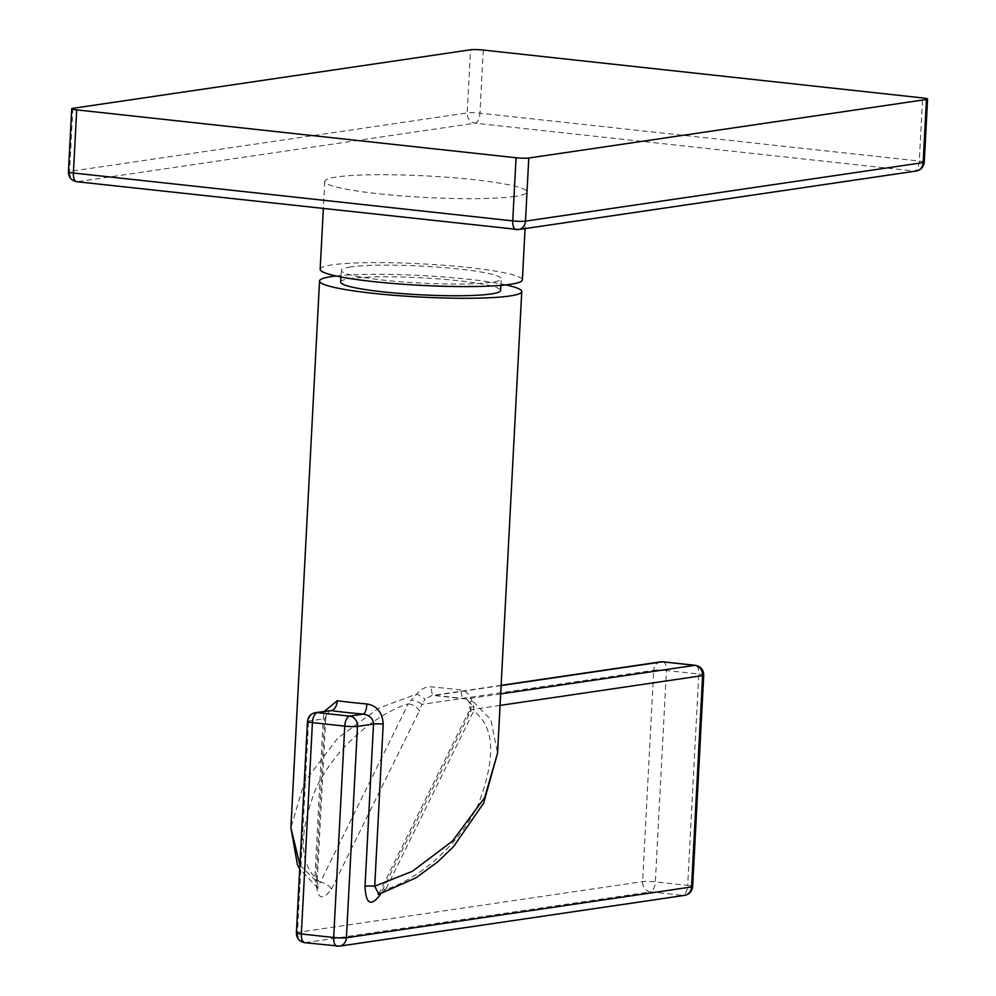 <?xml version="1.0" encoding="UTF-8"?>
<svg xmlns="http://www.w3.org/2000/svg" width="996" height="996" viewBox="0 0 996 996"><rect width="100%" height="100%" fill="white"/><g stroke="black" fill="none" stroke-linecap="round" stroke-linejoin="round"><path stroke-width="0.75" stroke-dasharray="4.98 3.74" d="M340.707 282.092A80.053 8.516 -177 0 1 458.421 280.723A80.053 8.516 -177 0 1 500.602 290.471M350.804 266.916A80.053 8.516 3 0 0 341.329 270.402A80.053 8.516 3 0 0 401.587 281.831A80.053 8.516 3 0 0 491.725 282.266A80.053 8.516 -177 0 0 501.212 278.78A80.053 8.516 -177 0 0 440.954 267.351A80.053 8.516 -177 0 0 350.804 266.916M336.088 275.992A101.243 10.769 -177 0 1 468.419 279.254A101.243 10.769 -177 0 1 505.831 284.881M473.922 706.849A9.412 2.876 -164.1 0 0 469.963 708.044L468.095 712.962A9.412 5.142 -153.8 0 1 473.747 710.97L385.801 889.353C413.788 880.937 456.031 850.049 477.856 805.403C496.207 758.292 494.838 726.819 473.747 710.97L473.922 706.849L471.606 699.964C469.228 694.088 465.73 690.813 461.111 690.104A101.243 10.769 3 0 0 446.98 688.398A101.243 10.769 3 0 0 431.529 686.879C425.865 686.481 420.972 688.859 416.876 694L411.273 700.026A9.412 2.876 15.9 0 1 421.818 704.396L425.13 699.105L416.876 694L378.729 708.144L337.706 738.148L304.403 782.097L290.894 827.776M471.245 704.172L466.377 698.955A9.412 5.69 -82.3 0 1 465.605 698.943C465.904 698.009 467.249 699.429 469.664 703.188L469.963 708.044A9.412 2.876 -164.1 0 0 470.735 709.725L471.245 704.172L469.664 703.188L471.606 699.964L490.816 719.622L497.577 753.113M501.113 685.572L434.044 695.432A9.412 2.938 -85 0 1 433.708 695.469L465.605 698.943A9.412 5.69 -82.3 0 1 461.111 690.104M500.677 693.913L466.377 698.955A110.668 11.765 -177 0 0 434.044 695.432L433.708 695.469A9.412 2.938 -85 0 1 431.529 686.879M299.933 865.101L314.786 879.68L317.463 887.822L320.314 882.219A9.412 5.142 26.2 0 1 331.394 889.279C322.019 901.679 316.927 898.89 316.106 880.887C317.936 880.564 317.487 880.165 314.786 879.68L323.289 717.481L324.323 711.343M501.125 685.323L431.803 695.532L425.13 699.105M660.622 661.854A9.412 8.279 -98.4 0 0 653.7 670.271L421.818 704.396L419.341 710.895A9.412 5.142 26.2 0 0 408.26 703.836L411.273 700.026M663.012 661.805A9.412 4.382 96.2 0 1 666.436 670.52L698.769 674.043L687.688 885.394L655.356 881.871L666.436 670.52A9.412 0.996 3 0 0 653.7 670.271L642.619 881.622A9.412 8.279 -98.4 0 0 650.425 891.868A9.412 4.382 -83.8 0 0 655.356 881.871A9.412 0.996 3 0 0 642.619 881.622L297.493 932.405L308.573 721.054A9.412 8.279 81.6 0 1 315.495 712.65M320.314 882.219C299.211 866.371 297.841 834.897 316.205 787.799C338.03 743.141 380.26 712.252 408.26 703.836L320.314 882.219M307.453 721.465A9.412 0.996 3 0 1 308.573 721.054L324.609 718.701A9.412 0.996 3 0 0 325.729 718.29C326.352 713.709 327.634 711.144 329.589 710.571L324.609 718.701L316.106 880.887L317.226 880.476L318.284 888.544L299.721 869.022M339.487 946.15A9.412 8.279 81.6 0 1 337.632 946.188L305.299 942.664A9.412 8.279 81.6 0 1 297.493 932.405A9.412 0.996 3 0 0 296.385 932.816M692.643 886.54A9.412 0.996 -177 0 0 687.688 885.394A9.412 4.382 -83.8 0 1 682.758 895.392A9.412 8.279 -98.4 0 0 684.613 895.367M703.724 675.188A9.412 0.996 -177 0 0 698.769 674.043A9.412 4.382 96.2 0 0 696.229 665.639M500.079 705.405L470.735 709.725L468.257 716.224L380.709 893.786M377.895 894.707L380.148 891.345A9.412 5.142 -153.8 0 1 385.801 889.353L378.854 894.296M468.257 716.224A9.412 5.142 -153.8 0 1 468.095 712.962L380.148 891.345A9.412 5.142 -153.8 0 0 380.061 893.972M320.164 269.294A101.243 10.769 -177 0 1 332.154 264.874A101.243 10.769 -177 0 1 446.171 265.434A101.243 10.769 -177 0 1 522.377 279.888M514.994 196.399A101.243 10.769 -177 0 1 400.977 195.851A101.243 10.769 -177 0 1 324.771 181.384A101.243 10.769 -177 0 1 336.76 176.977A101.243 10.769 -177 0 1 450.777 177.525A101.243 10.769 -177 0 1 526.984 191.979A101.243 10.769 -177 0 1 514.994 196.399M77.352 181.708A9.412 8.279 81.6 0 1 69.546 171.449L467.211 112.922A9.412 8.279 81.6 0 0 475.017 123.18L914.365 171.063L516.7 229.59L77.352 181.708L475.017 123.18A9.412 4.382 96.2 0 0 479.948 113.171A9.412 0.996 3 0 0 467.211 112.922L470.523 49.8M924.263 162.199A9.412 0.996 3 0 0 919.296 161.053L922.607 97.932M483.259 50.049L479.948 113.171L919.296 161.053A9.412 4.382 96.2 0 1 914.365 171.063A9.412 8.279 -98.4 0 0 916.233 171.026M72.857 108.327L69.546 171.449A9.412 0.996 3 0 0 68.425 171.86M331.394 889.279L419.341 710.895M317.226 880.476L325.729 718.29A9.412 0.996 3 0 0 323.289 717.481M305.299 942.664L650.425 891.868L682.758 895.392L337.632 946.188M340.981 276.988L341.329 270.402M500.864 285.366L501.212 278.78M324.771 181.384L323.339 208.587M526.984 191.979L525.066 228.594"/><path stroke-width="1.49" d="M77.352 181.708A9.412 4.382 -83.8 0 1 76.817 181.72L518.555 229.553A9.412 8.279 -98.4 0 1 516.7 229.59A9.412 4.382 -83.8 0 1 516.165 229.603A9.412 4.382 -83.8 0 1 512.741 220.888L516.053 157.766L76.704 109.884A9.412 0.996 3 0 1 71.737 108.738A9.412 0.996 3 0 1 72.857 108.327L470.523 49.8A9.412 0.996 3 0 1 483.259 50.049L922.607 97.932A9.412 0.996 -177 0 1 926.454 99.488L528.789 158.015A9.412 0.996 -177 0 1 516.053 157.766L76.704 109.884A9.412 0.996 -177 0 1 72.857 108.327L470.523 49.8A9.412 0.996 -177 0 1 483.259 50.049L922.607 97.932A9.412 0.996 3 0 1 927.575 99.077L924.263 162.199A9.412 0.996 3 0 1 923.143 162.609L926.454 99.488A9.412 0.996 3 0 0 927.575 99.077M500.864 285.366L500.602 290.471A80.053 8.516 -177 0 1 382.887 291.84A80.053 8.516 -177 0 1 340.707 282.092L340.981 276.988M505.831 284.881A101.243 10.769 -177 0 1 521.767 291.579A101.243 10.769 -177 0 1 372.89 293.31A101.243 10.769 -177 0 1 319.554 280.984A101.243 10.769 -177 0 1 336.088 275.992M521.767 291.579L497.577 753.113L484.629 797.696L452.495 841.047L412.419 871.288L374.708 886.203A9.412 0.996 3 0 0 365.022 886.216M315.495 712.65C310.852 713.572 308.162 716.51 307.453 721.465A9.412 0.996 3 0 0 312.42 722.61L344.753 726.134A9.412 4.382 96.2 0 1 349.683 716.136A9.412 8.279 81.6 0 1 357.477 726.395L373.512 724.03C373.301 718.751 369.927 715.439 363.403 714.12A110.668 11.765 -177 0 1 331.07 710.596L315.495 712.65A9.412 8.279 81.6 0 1 317.351 712.613L349.683 716.136L363.403 714.12A9.412 2.938 95 0 0 366.901 703.973C376.899 705.691 382.327 712.364 383.211 724.017L374.708 886.203L378.854 894.296L378.181 894.433M324.323 711.343L337.32 700.748A101.243 10.769 3 0 0 351.451 702.454A101.243 10.769 3 0 0 366.901 703.973M299.933 865.101L290.894 827.776L319.554 280.984M660.622 661.854L663.012 661.805A9.412 4.382 96.2 0 0 662.477 661.817A9.412 8.279 -98.4 0 0 660.622 661.854L501.125 685.323M305.299 942.664A9.412 4.382 -83.8 0 1 304.764 942.677A9.412 4.382 -83.8 0 1 301.34 933.974L312.42 722.61A9.412 4.382 96.2 0 1 317.351 712.613L331.07 710.596A9.412 5.69 97.7 0 0 337.32 700.748M337.632 946.188A9.412 4.382 -83.8 0 1 337.096 946.2A9.412 4.382 -83.8 0 1 333.672 937.497L301.34 933.974A9.412 0.996 3 0 1 296.385 932.816L307.453 721.465M339.487 946.15L684.613 895.367A9.412 8.279 -98.4 0 0 691.535 886.95L346.409 937.746A9.412 8.279 81.6 0 1 339.487 946.15L304.764 942.677C299.348 941.556 296.547 938.269 296.385 932.816M696.229 665.639A9.412 4.382 96.2 0 0 695.345 665.328A9.412 4.382 96.2 0 0 694.81 665.34A9.412 8.279 -98.4 0 1 702.616 675.599L691.535 886.95A9.412 0.996 -177 0 0 692.643 886.54L703.724 675.188A9.412 0.996 -177 0 1 702.616 675.599L500.079 705.405M380.061 893.972A9.412 5.142 -153.8 0 0 380.298 894.607C370.923 907.007 365.831 904.219 365.022 886.228L373.512 724.03A9.412 0.996 -177 0 1 383.211 724.017M525.066 228.594L522.377 279.888A101.243 10.769 -177 0 1 510.388 284.308A101.243 10.769 -177 0 1 396.371 283.748A101.243 10.769 -177 0 1 320.164 269.294L323.339 208.587M926.454 99.488L528.789 158.015A9.412 0.996 3 0 1 516.053 157.766M71.737 108.738L68.425 171.86A9.412 0.996 3 0 0 73.393 173.005L512.741 220.888A9.412 0.996 3 0 0 525.477 221.137A9.412 8.279 -98.4 0 1 518.555 229.553L916.233 171.026A9.412 8.279 -98.4 0 0 923.143 162.609L525.477 221.137L528.789 158.015M500.677 693.913L694.81 665.34L662.477 661.817L501.113 685.572M344.753 726.134L333.672 937.497A9.412 0.996 -177 0 0 346.409 937.746L357.477 726.395A9.412 0.996 -177 0 1 344.753 726.134M380.709 893.786L380.298 894.607M68.425 171.86C68.662 177.388 71.463 180.674 76.817 181.72A9.412 4.382 -83.8 0 1 73.393 173.005L76.704 109.884M299.721 869.022L297.431 864.653L290.894 827.776M684.613 895.367C689.419 894.296 692.096 891.345 692.643 886.54M663.012 661.805L695.345 665.328C700.761 666.448 703.562 669.735 703.724 675.188M497.577 753.113L483.67 803.087L453.504 846.675L437.804 861.777L416.004 877.8L378.854 894.296M916.233 171.026C920.877 170.092 923.553 167.154 924.263 162.199"/></g></svg>
